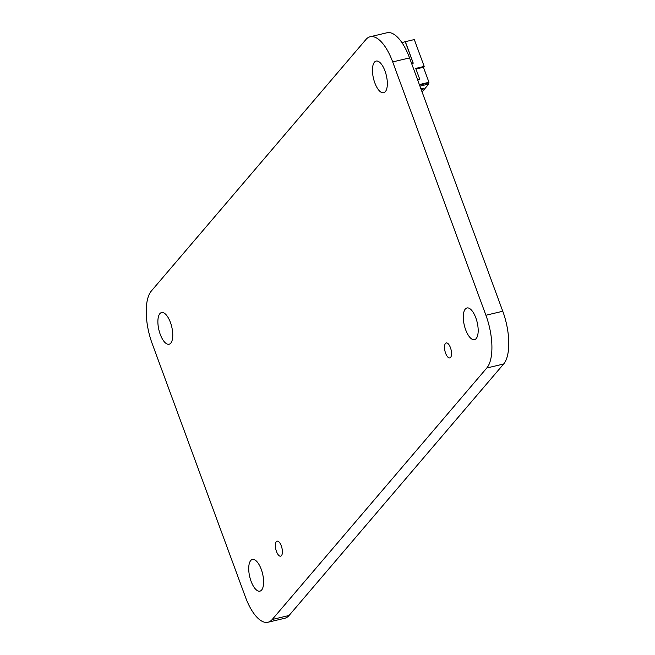 <?xml version="1.0" encoding="UTF-8"?>
<svg xmlns="http://www.w3.org/2000/svg" width="655" height="655" viewBox="0 0 655 655"><rect width="100%" height="100%" fill="white"/><g stroke="black" fill="none" stroke-linecap="round" stroke-linejoin="round"><path stroke-width="0.98" d="M272.218 619.491L486.788 368.004A41.453 16.793 -103.4 0 0 485.912 315.252L392.697 61.914A41.453 16.793 -103.4 0 0 370.173 36.754A41.453 16.793 -103.4 0 0 365.932 39.513L151.354 291A41.453 16.793 -103.4 0 0 152.23 343.752L245.445 597.09A41.453 16.793 -103.4 0 0 267.969 622.25A41.453 16.793 -103.4 0 0 272.218 619.491L289.068 615.487A41.453 16.793 -103.4 0 1 284.827 618.246L267.969 622.25M486.788 368.004L503.646 364A41.453 16.793 -103.4 0 0 502.77 311.248L409.555 57.91A41.453 16.793 -103.4 0 0 387.031 32.75L370.173 36.754M503.646 364L289.068 615.487M276.476 551.494A7.696 3.119 -103.4 0 0 280.659 556.169A7.696 3.119 -103.4 0 0 281.92 547.957A7.696 3.119 -103.4 0 0 277.106 541.186A7.696 3.119 -103.4 0 0 276.476 551.494M251.078 581.263A16.285 6.599 -103.4 0 0 259.929 591.146A16.285 6.599 -103.4 0 0 262.589 573.78A16.285 6.599 -103.4 0 0 252.404 559.452A16.285 6.599 -103.4 0 0 251.078 581.263M160.238 334.361A16.285 6.599 -103.4 0 0 169.088 344.243A16.285 6.599 -103.4 0 0 171.749 326.878A16.285 6.599 -103.4 0 0 161.564 312.558A16.285 6.599 -103.4 0 0 160.238 334.361M374.816 82.874A16.285 6.599 -103.4 0 0 383.666 92.756A16.285 6.599 -103.4 0 0 386.319 75.391A16.285 6.599 -103.4 0 0 376.134 61.071A16.285 6.599 -103.4 0 0 374.816 82.874M445.621 353.258A7.696 3.119 -103.4 0 0 449.805 357.925A7.696 3.119 -103.4 0 0 451.058 349.713A7.696 3.119 -103.4 0 0 446.251 342.95A7.696 3.119 -103.4 0 0 445.621 353.258M465.656 329.776A16.285 6.599 -103.4 0 0 474.507 339.658A16.285 6.599 -103.4 0 0 477.159 322.293A16.285 6.599 -103.4 0 0 466.982 307.965A16.285 6.599 -103.4 0 0 465.656 329.776M411.627 63.543L413.248 63.158L405.347 41.691L414.304 39.562L424.178 66.401L415.745 68.398L419.699 79.132L417.554 79.64M422.066 91.913L428.804 84.02L428.411 82.948L428.968 82.293L423.441 67.268L415.982 69.037M419.937 86.124L428.804 84.02M421.288 89.776L422.442 89.506L423.556 88.204L420.936 88.826M405.347 41.691L401.916 42.575M424.178 66.401L423.441 67.268M405.273 41.773L413.149 63.183M419.699 79.132L417.792 80.278M428.411 82.948L419.544 85.052M422.09 88.548L422.442 89.506M428.968 82.293L419.372 84.569M392.697 61.914L409.555 57.91M485.912 315.252L502.77 311.248"/></g></svg>
